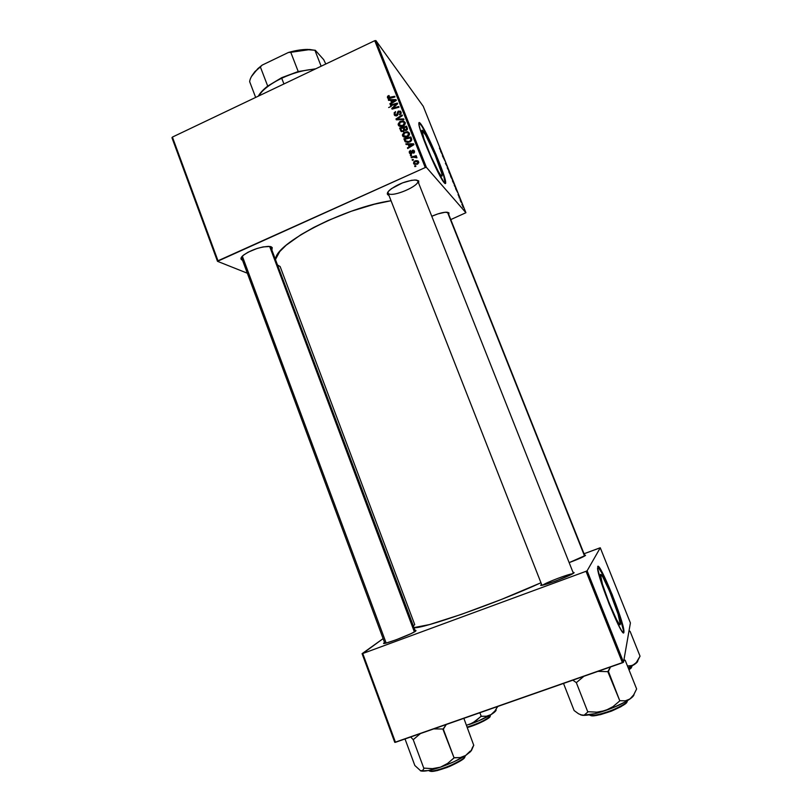 <?xml version="1.0" encoding="UTF-8"?>
<svg xmlns="http://www.w3.org/2000/svg" width="812" height="812" viewBox="0 0 812 812"><rect width="100%" height="100%" fill="white"/><g stroke="black" fill="none" stroke-linecap="round" stroke-linejoin="round"><path stroke-width="1.22" d="M620.297 624.235L619.17 623.92L616.653 619.789L609.173 603.032L602.423 584.173L600.484 574.673C601.662 570.034 620.175 615.445 620.327 623.393L620.297 624.235C619.769 630.64 600.362 583.26 600.403 575.667L600.941 574.561L602.88 577.119L609.589 591.227L618.084 614.176L620.297 624.235M623.525 632.315L623.555 631.228C623.362 621.413 601.225 566.086 597.703 566.502L603.407 575.515L611.852 594.79L619.678 616.196L623.9 632.183L623.393 632.66L623.667 629.127L620.906 618.754L612.218 594.658L602.727 573.323L599.368 567.598L597.673 566.573C599.347 560.798 623.667 620.5 623.931 631.097L623.9 632.183C623.362 641.054 597.47 577.89 597.541 567.913L601.032 581.737L609.162 604.118L618.054 624.347L621.769 630.954L623.525 632.315M423.174 131.118C427.741 136.548 442.215 170.49 442.114 175.504L440.987 175.656L438.49 171.799L430.959 156.361L424.016 138.984L421.915 130.326L425.752 135.239L435.019 154.838L441.667 173.068L442.083 176.082L440.987 175.656C436.897 171.474 421.641 135.929 421.844 131.016C421.793 129.879 422.24 129.92 423.174 131.118L421.915 131.686L423.174 131.118M445.23 183.603L445.341 182.649C445.453 175.991 426.462 131.402 420.311 123.952L420.657 123.789C426.787 131.25 445.778 175.849 445.686 182.507C445.758 183.877 445.27 183.969 444.225 182.761L445.646 183.238L444.6 177.554L436.288 155.163L426.28 133.442L421.367 124.784L419.195 122.5L419.012 124.906L420.251 129.676L427.01 147.997L436.277 168.744L444.225 182.761C438.937 177.493 418.566 130.082 418.84 123.607C418.779 122.084 419.378 122.145 420.657 123.789L418.951 122.673L421.844 126.205L425.945 133.594L437.16 158.208L443.707 175.839L445.23 183.603M540.873 584.924L541.584 584.356L540.833 585.239L544.456 584.701L555.834 580.976L570.552 574.845L574.145 572.663L573.028 572.389L574.145 572.663C573.231 575.008 537.524 588.162 540.873 584.924L541.655 585.29L540.873 584.924M584.61 555.215L585.574 555.357L584.61 555.215M384.279 642.668L383.893 643.378L385.984 643.104L396.033 639.846L411.034 633.644L415.764 631.056L415.967 630.406L415.064 630.467L415.764 631.056C412.029 634.314 379.377 646.453 384.015 642.871L384.279 642.668M242.108 260.033L240.951 258.571L241.276 257.516L243.691 254.978L248.137 252.187L257.059 248.482L263.129 246.909L270.071 246.493L271.441 246.899L271.979 249.568L272.233 247.548L268.589 246.361C259.18 247.051 250.644 250.116 242.971 255.567L242.971 255.567C240.616 257.698 240.322 259.19 242.108 260.033L242.108 260.033M387.811 194.768L388.268 193.672L387.811 194.768L387.324 193.946L388.197 191.622L391.384 188.699L402.539 182.873L411.593 180.305L416.17 180.01L418.718 180.924L418.687 183.279L418.718 180.924L414.881 179.98C405.442 181.025 396.956 184.466 389.435 190.292L389.435 190.292C387.334 192.302 386.796 193.794 387.811 194.768L388.928 195.337L387.811 194.768M448.945 212.845L448.792 214.642L448.945 212.845L445.108 212.257L437.871 213.911L431.781 216.286C437.729 213.678 442.611 212.308 446.458 212.186L448.945 212.845M417.449 180.426L417.733 180.863C420.413 185.684 392.145 197.773 388.359 193.459L387.943 191.977L388.359 193.459M242.636 258.764L241.864 256.673L242.636 258.764L241.621 257.84L241.6 257.008L242.636 258.764M270.579 246.594L415.389 631.33M413.988 627.605C420.596 629.757 498.162 602.575 540.954 582.752L501.562 599.388L461.419 614.369L429.467 624.58L413.988 627.605M391.039 200.737C345.323 207.222 275.309 243.458 275.613 259.231L279.744 251.578L286.22 245.173L301.008 234.648L313.716 227.451L328.089 220.499L351.322 211.242L374.383 204.228L391.039 200.737M542.771 585.107C546.253 582.478 568.248 574.104 572.663 573.739M450.772 219.595L465.915 212.714L426.401 167.363L375.905 40.6L423.245 106.291L465.915 212.714L426.401 167.363L425.255 167.546L374.738 40.691L172.408 137.086L217.992 260.774L425.255 167.546L217.494 261.322L171.961 137.746L172.408 137.086L171.961 137.746L217.494 261.322L247.325 273.197L217.494 261.322L217.992 260.774L172.408 137.086L374.738 40.691L425.255 167.546L426.401 167.363L375.905 40.6L374.738 40.691L375.905 40.6L423.245 106.291L465.915 212.714L450.772 219.595M407.451 136.812L404 137.096L402.366 134.934L403.98 132.468L407.319 131.686L409.481 133.239L408.862 135.848L407.451 136.812L409.481 133.239L407.725 131.767L404.477 132.214L402.529 135.726L403.432 136.781L403.341 135.482L403.432 136.781L402.701 136.071C404 137.441 405.584 137.685 407.451 136.812M408.233 144.526L406.122 144.536L405.838 143.805L413.592 143.836L413.927 144.658L407.715 148.535L407.441 147.855L409.147 146.83L408.233 144.526L409.147 146.83L407.441 147.855L407.715 148.535L413.927 144.658L413.592 143.836L405.838 143.805L406.122 144.536L408.233 144.526L409.116 145.551L408.233 144.526M387.425 97.684L387.588 96.242L388.948 95.491L389.303 96.12L388.146 97.064L388.664 97.816L394.683 96.313L394.947 96.983L388.451 98.546L387.425 97.684L389.872 98.404L394.947 96.983L394.683 96.313L388.268 97.501L389.303 96.12L388.948 95.491L387.425 97.684L387.984 98.374L387.425 97.684M396.875 115.771L394.571 115.345L394.135 112.827L395.566 111.62L394.865 114.147L396.418 115.182L398.012 111.406L400.387 111.122L401.158 112.401L400.844 113.974L399.748 114.837L400.336 112.594L398.996 111.62L396.875 115.771L398.895 111.67L400.265 112.35L399.748 114.837L401.037 112.015L398.58 111.021L396.54 115.131L394.936 114.319L395.566 111.62L394.155 114.634L395.079 115.74L394.936 114.33L395.089 115.751L394.155 114.634L396.875 115.771M403.96 119.638L396.317 119.821L395.972 118.968L402.113 114.969L402.376 115.649L397.119 119.07L403.676 118.907L403.96 119.638L403.676 118.907L397.119 119.07L402.376 115.649L402.113 114.969L395.972 118.968L396.317 119.821L403.96 119.638M403.178 126.053L399.737 126.347L398.103 124.185L399.717 121.729L403.046 120.937L405.249 122.612L404.579 125.089L403.178 126.053L405.198 122.48L403.452 121.018L400.204 121.465L398.266 124.977L399.179 126.073L399.088 124.774L399.179 126.073L398.428 125.322C399.727 126.692 401.311 126.936 403.178 126.053M415.896 166.348L414.891 166.622L414.627 165.942L415.622 165.658L415.896 166.348L415.622 165.658L414.627 165.942L414.891 166.622L415.896 166.348M403.402 131.605L401.077 131.341L399.595 128.093L406.568 126.185L407.167 129.747L405.848 130.529L404.396 130.194L403.402 131.605L404.396 130.194L406.345 130.356L407.472 128.783L406.568 126.185L399.595 128.093L401.382 131.564L400.62 130.681L403.402 131.605M390.684 100.343L388.593 100.383L388.309 99.663L396.002 99.622L396.327 100.434L390.166 104.332L389.902 103.662L391.587 102.627L390.684 100.343L391.587 102.627L389.902 103.662L390.166 104.332L396.327 100.434L396.002 99.622L388.309 99.663L388.593 100.383L390.684 100.343L391.628 101.52L390.684 100.343M394.947 104.525L390.694 105.672L390.43 105.002L397.372 103.083L397.657 103.784L392.856 108.189L398.743 106.524L399.017 107.204L392.064 109.123L391.79 108.422L396.571 104.017L394.947 104.525L396.571 104.017L391.79 108.422L392.064 109.123L399.017 107.204L398.743 106.524L392.856 108.189L397.657 103.784L397.372 103.083L390.43 105.002L390.694 105.672L394.947 104.525M409.339 152.879L409.289 151.509L410.405 150.494L410.76 151.133L409.877 152.372L410.689 153.275L412.394 150.291L413.673 150.19L414.445 151.032L414.15 152.859L413.602 153.235L413.247 152.595L413.917 151.661L413.034 150.809L411.958 153.346L410.73 153.986L409.339 152.879L411.359 153.854L412.537 151.103L414.496 151.184L413.755 151.123L413.602 153.235L414.445 151.032L412.516 150.23L411.034 153.204L409.948 152.646L410.405 150.494L409.339 152.879L410.212 153.874L409.339 152.879M405.198 141.735L403.868 138.842L410.852 136.954L411.745 139.654L410.831 141.359L407.949 142.536L405.198 141.735L409.705 142.049L411.745 139.431L410.852 136.954L403.868 138.842L405.533 141.806L403.868 138.842L405.147 139.796L405.533 141.806L404.63 140.76L405.198 141.735M417.327 164.227L414.201 164.257L413.633 161.964L415.876 160.614L418.028 160.888L418.809 162.501L417.683 164.044L418.535 161.415L414.8 160.969L413.531 163.445L414.343 164.339L413.531 163.445L417.327 164.227M413.409 160.086L412.405 160.36L412.141 159.68L413.135 159.396L413.409 160.086L413.135 159.396L412.141 159.68L412.405 160.36L413.409 160.086M413.42 157.224L411.369 157.751L411.095 157.061L416.191 155.701L416.465 156.381L415.409 156.655L416.647 156.949L416.932 157.812L415.379 157.01L413.42 157.224L416.932 157.812L415.409 156.655L416.465 156.381L416.191 155.701L411.095 157.061L411.369 157.751L413.42 157.224M411.593 155.518L410.598 155.792L410.324 155.112L411.319 154.828L411.593 155.518L411.319 154.828L410.324 155.112L410.598 155.792L411.593 155.518M459.348 198.087L459.115 197.509L459.348 198.087M460.891 201.934L460.658 201.366L460.891 201.934M452.528 181.096L454.243 184.354L452.528 181.096M455.542 188.587L457.653 192.485L455.542 188.587M450.853 176.894L452.385 179.594L450.853 176.894M447.179 167.719L449.229 171.474L447.179 167.719M439.454 148.18L441.596 152.443L439.454 148.18M442.378 155.762L445.037 161.03L442.378 155.762M440.591 151.286L442.763 155.346L440.591 151.286M445.392 163.283L447.087 166.348L445.392 163.283M448.894 172.022L450.619 175.311L448.894 172.022M458.049 194.535L459.582 197.905L458.069 194.545M454.263 185.4L455.918 188.191L454.253 185.369M461.906 204.492L463.175 206.877L461.906 204.492M460.008 199.732L461.49 202.442L460.008 199.732M463.013 207.212L462.779 206.644L463.013 207.212M599.479 548.029L584.031 553.764L600.271 547.795L630.406 622.946L623.525 662.206L587.117 570.806L600.271 547.795L587.117 570.806L586.031 571.303L362.751 653.518L395.474 742.3L622.459 662.775L586.031 571.303L362.751 653.518L383.112 638.618L362.081 653.67L362.751 653.518L395.474 742.3L394.764 742.361L362.081 653.67L394.764 742.361L623.525 662.206L622.459 662.775L586.031 571.303L587.117 570.806L623.525 662.206L630.406 622.946L600.271 547.795L599.479 548.029M569.151 562.625L585.574 555.357C583.95 556.697 578.479 559.123 569.151 562.625M277.856 265.189L280.15 266.569L414.739 624.641L413.328 625.849M391.272 106.382L388.654 107.539M441.423 152.839L442.469 154.767L441.423 152.839M448.843 171.312L450.355 174.722L448.843 171.312M451.036 176.58L452.142 178.995L451.036 176.58M450.376 175.544L451.645 178.346L450.376 175.544M456.354 190.069L457.359 191.916L456.354 190.069M452.467 180.355L453.989 183.766L452.467 180.355M461.906 204.066L462.931 206.289L461.906 204.066M415.176 166.541L414.627 165.942L415.176 166.541M401.493 131.625L399.595 128.093L400.884 129.078L401.493 131.625M403.432 128.377L404.061 128.205L403.432 128.377M406.416 127.565L407.045 127.393L406.416 127.565M403.94 128.986L403.036 127.91L403.94 128.986M406.924 128.174L406.02 127.088L406.924 128.174M403.848 127.687L406.02 127.088L407.38 129.321L406.487 128.245L406.528 130.265L404.985 129.747L405.675 130.559L403.848 127.687L404.741 129.565L405.787 129.798L406.66 128.966L406.02 127.088L403.848 127.687M400.681 128.55L403.036 127.91L404.396 130.275L403.605 129.331L403.625 131.493L401.483 130.458L400.681 128.55L401.646 130.671L402.955 131.006L403.777 130.123L403.036 127.91L400.681 128.55M400.681 122.044L400.204 121.465L400.681 122.044M403.737 122.023L404.356 122.125L403.452 121.018L405.198 122.49L403.737 122.023M399.443 125.241L400.022 125.901M400.438 122.155L403.158 121.78L405.279 123.86L404.427 122.815L402.975 125.352L403.452 125.921L399.149 124.896L400.438 122.155L398.936 124.074L400.255 125.677L402.975 125.352L404.518 123.586L403.361 121.851L400.438 122.155M396.682 119.811L395.972 118.968L396.682 119.811M397.718 119.79L397.119 119.07L397.718 119.79M399.271 119.75L398.662 119.009L399.271 119.75M395.342 114.949L396.165 115.964M397.017 115.7L396.54 115.131L397.017 115.7M397.555 115.314L397.048 114.695L397.555 115.314M398.073 114.401L397.312 113.457L398.073 114.401M398.225 113.365L397.464 112.432L398.225 113.365M399.057 111.609L398.58 111.021L399.057 111.609M400.062 111.975L401.067 112.117L400.062 111.975M399.88 114.776L399.413 114.198L399.88 114.776M400.032 114.705L399.565 114.137L400.032 114.705M401.128 113.426L400.265 112.35L401.128 113.426M390.267 98.293L389.77 97.684L390.267 98.293M388.278 98.506L388.4 97.663L388.278 98.506M388.887 100.373L388.309 99.663L388.887 100.373M391.069 100.83L391.77 100.83L391.069 100.83M390.349 104.22L389.902 103.662L390.349 104.22M392.023 103.165L391.587 102.627L392.023 103.165M392.226 103.033L391.628 101.52L392.226 103.033M391.587 100.363L395.809 100.769L395.414 100.272L393.861 101.195L394.287 101.733L393.861 101.195L392.308 102.18L392.734 102.708L391.587 100.363L392.308 102.18L395.414 100.272L391.587 100.363M390.927 105.611L390.43 105.002L390.927 105.611M393.343 108.778L392.856 108.189L393.343 108.778M395.18 108.27L394.662 107.631L395.18 108.27M392.308 109.062L391.79 108.422L392.308 109.062M395.444 105.905L394.997 105.347L395.444 105.905M410.273 153.113L411.004 153.965M411.532 153.762L411.034 153.204L411.532 153.762M411.897 153.438L411.39 152.869L411.897 153.438M412.202 152.717L411.582 152.017L412.202 152.717M413.024 150.819L412.516 150.23L413.024 150.819M413.744 153.153L413.247 152.595L413.744 153.153M414.567 152.118L413.836 151.276L414.567 152.118M414.577 152.057L413.755 151.123M406.467 144.536L405.838 143.805L406.467 144.536M408.507 144.851L409.268 144.851L408.507 144.851M407.928 148.403L407.441 147.855L407.928 148.403M409.603 147.358L409.147 146.83L409.603 147.358M409.796 147.236L409.116 145.551L409.796 147.236M409.147 144.546L413.42 144.972L413.003 144.485L411.43 145.399L411.887 145.927L411.43 145.399L409.877 146.383L410.324 146.901L409.147 144.546L409.877 146.383L413.003 144.485L409.147 144.546M410.679 138.294L411.319 138.121L410.679 138.294M411.187 138.903L410.304 137.857L411.187 138.903M406.091 141.4L406.7 142.141M404.955 139.309L410.304 137.857L411.552 140.476L410.923 139.735L409.481 141.359L409.969 141.927L405.645 140.882L404.955 139.309L405.391 140.395L406.66 141.694L409.481 141.359L410.892 140.019L410.304 137.857L404.955 139.309M404.965 132.792L404.477 132.214L404.965 132.792M407.939 132.732L408.619 132.843L407.725 131.767L409.461 133.198L407.939 132.732M403.737 136.01L404.274 136.609M404.711 132.894L407.431 132.529L409.573 134.609L408.7 133.564L407.259 136.101L407.736 136.67L403.422 135.645L404.711 132.894L403.209 134.812L404.528 136.426L407.431 136.02L408.791 134.345L407.634 132.6L404.711 132.894M414.384 164.369L414.313 163.456L414.384 164.369M415.308 161.547L414.8 160.969L415.308 161.547M417.703 161.517L415.135 161.618L418.007 161.811L418.769 162.745L418.089 161.974L417.063 163.547L417.561 164.105L414.211 163.324L415.135 161.618L414.079 162.684L414.871 163.791L416.678 163.689L418.038 162.725L417.713 161.517M414.394 163.537L415.094 164.318M412.679 160.279L412.141 159.68L412.679 160.279M411.643 157.68L411.095 157.061L411.643 157.68M415.927 157.244L415.409 156.655L415.927 157.244M416.282 157.65L416.942 157.721L416.282 157.65M410.862 155.721L410.324 155.112L410.862 155.721M623.9 660.105L625.199 660.308L636.628 688.962L633.705 694.839L629.97 698.99C632.528 697.153 633.878 695.661 634.03 694.524M627.28 700.817C628.021 702.238 622.713 705.496 611.355 710.581C598.079 715.098 590.781 716.519 589.441 714.834C592.08 718.843 627.686 705.669 627.28 700.817L627.28 700.817M590.344 715.27C591.857 716.823 598.982 715.402 611.72 711.007C622.54 706.146 627.605 703.03 626.925 701.649M608.401 671.372L610.512 666.967L607.812 671.646L608.401 671.372L607.812 671.646L619.81 700.847L608.401 671.372M624.347 660.318L625.199 660.308L636.628 688.962L633.705 694.839L629.97 698.99L625.281 700.847L620.023 700.695L612.989 706.643L605.407 710.571L596.901 712.154L588.162 711.728L584.102 715.199L582.458 715.321L578.611 713.829L574.104 710.53L563.518 683.43L574.104 710.53L578.611 713.829L582.458 715.321L594.932 713.677L612.644 707.871L625.382 701.862L631.655 697.691L633.705 695.437M625.027 660.308L623.992 659.567L625.027 660.308M572.825 680.162L576.327 682.648L587.776 711.86L576.327 682.648L583.919 676.274L576.327 682.648L572.825 680.162M597.947 671.362L607.812 671.646L597.947 671.362M580.539 714.814L582.458 715.321C587.279 715.656 594.932 714.073 605.407 710.571C615.953 706.856 624.134 702.999 629.97 698.99L625.281 700.847L620.023 700.695L612.989 706.643L605.407 710.571L596.901 712.154L588.162 711.728L584.102 715.199L580.539 714.814M626.448 702.624L620.997 706.673L611.182 711.221L600.423 714.661L592.486 715.808M573.384 573.292L417.733 180.863M387.943 192.82L541.939 585.259L387.943 192.82M414.394 631.929L269.635 246.432L414.394 631.929M386.167 643.063L242.331 256.166M468.077 753.526L471.467 750.481L473.751 745.223L470.655 751.536L465.652 755.475L460.231 757.576L454.07 757.86L443.322 729.166L446.285 724.497L442.956 729.288L454.07 757.86L447.605 763.432L440.429 767.178L432.41 768.649L424.179 768.142L422.626 770.497L420.758 770.903L414.83 765.493L405.015 738.95L414.83 765.493L420.758 770.903L428.117 770.588L440.429 767.178L454.263 761.615L465.652 755.475L460.231 757.576L454.314 757.697L447.605 763.432L440.429 767.178C450.447 763.656 458.851 759.748 465.652 755.475L470.199 751.11L468.077 753.526M472.066 748.319L473.721 745.233L472.066 748.319M465.073 756.551C464.758 758.154 459.359 761.362 448.894 766.173C436.744 770.639 430.045 772.06 428.807 770.456C430.482 774.272 462.495 762.001 465.073 756.551L465.367 755.647L465.073 756.551M429.721 770.933C431.385 772.303 438.003 770.811 449.594 766.457C459.379 761.9 464.423 758.865 464.728 757.342L463.753 758.479M463.865 718.336L473.721 745.233L463.865 718.336M473.234 746.431L473.782 745.203L473.234 746.431M410.679 736.971L413.217 739.691L423.813 768.264L413.217 739.691L420.423 733.561L413.217 739.691L410.679 736.971M433.669 728.912L443.565 729.014L433.669 728.912M420.433 770.781L420.758 770.903C424.037 771.704 430.604 770.466 440.429 767.178L432.41 768.649L424.179 768.142L422.626 770.497L420.423 770.781M462.14 759.809L447.209 767.421L437.191 770.618L430.685 771.309M447.483 212.257L584.579 556.078L447.483 212.257M637.765 660.724C637.948 661.587 636.791 662.866 634.294 664.561L628.265 667.992L636.04 663.049L640.039 656.177L630.102 631.36L629.036 630.762L630.102 631.36L640.039 656.177L637.521 661.12L634.294 664.561L630.254 666.002L627.473 665.992L632.365 665.525L637.511 661.719M631.888 666.216L631.208 668.002L628.995 669.809L631.604 667.241L631.827 666.084M628.833 669.423L631.919 666.52L628.833 669.423M490.458 715.21L489.22 717.534L483.698 721.066L467.336 727.542C479.79 724.02 490.6 717.493 489.991 716.661L490.387 715.007M490.012 715.23L490.296 715.961L490.012 715.23M479.882 712.723L481.232 716.285L472.574 723.056L466.484 725.278L478.4 720.954L491.077 714.59L486.469 716.225L481.232 716.285L479.882 712.723M496.01 709.424C496.66 710.378 495.015 712.104 491.077 714.59L486.469 716.225L480.917 716.397L475.588 721.178L469.316 724.487C478.055 721.371 485.312 718.072 491.077 714.59L494.914 710.987L497.654 706.501L494.914 710.987L491.077 714.59L495.899 710.642M497.37 707.201L497.736 706.47L497.37 707.201M467.174 727.116C478.857 723.38 486.561 719.665 490.296 715.961C490.874 716.823 480.044 723.411 467.174 727.116M251.882 75.77L254.958 71.547L260.378 66.96C253.801 72.227 250.218 77.12 249.649 81.647C250.086 77.922 252.674 73.872 257.404 69.477L260.378 66.96L267.706 86.092L264.052 89.158L258.287 96.171C260.094 92.903 263.24 89.543 267.706 86.092L281.703 77.678L267.706 86.092L260.378 66.96L262.164 65.112L288.331 52.506L290.777 52.323L298.217 71.527L281.703 77.678L298.217 71.527L315.726 68.807L298.217 71.527L290.777 52.323L308.499 49.755L315.32 50.283L323.714 59.672L325.785 64.016L323.714 59.672L315.32 50.283L307.687 49.43C301.861 49.43 295.406 50.456 288.331 52.506L303.302 49.613L309.819 49.502L314.934 50.324C308.408 49.156 300.349 49.816 290.777 52.323L288.331 52.506L262.164 65.112L257.79 68.685L251.547 76.399M264.052 89.158L263.656 89.98C268.315 85.707 274.334 81.799 281.723 78.236L281.703 77.678L281.723 78.236C270.335 83.819 262.54 89.797 258.348 96.141M283.926 83.961L281.723 78.236L283.926 83.961M314.914 69.193C304.409 69.812 293.345 72.826 281.723 78.236C293.345 72.826 304.409 69.812 314.914 69.193M249.649 81.647L255.658 97.43L249.649 81.647M321.146 66.229L314.934 50.324L321.146 66.229M619.099 623.829L620.327 623.393M442.114 175.504L441.2 175.91M573.333 573.17L573.678 572.328M541.888 585.137L541.056 584.741M584.975 555.844L585.269 555.144M415.358 631.259L415.714 630.396M584.884 555.895L447.909 212.429M387.73 192.302L541.939 585.259M384.837 643.266L384.015 642.871M404.833 129.646L405.432 130.367M398.428 125.322L398.865 125.84M404.305 122.571L405.208 123.678M400.133 112.076L401.047 113.223M388.38 97.643L389.121 98.556M404.934 141.379L405.442 141.968M402.701 136.071L403.158 136.609M408.578 133.32L409.471 134.386M418.007 161.811L418.779 162.694M241.621 257.84L384.868 643.337M308.499 49.755L307.687 49.43M257.404 69.477L257.79 68.685"/></g></svg>
